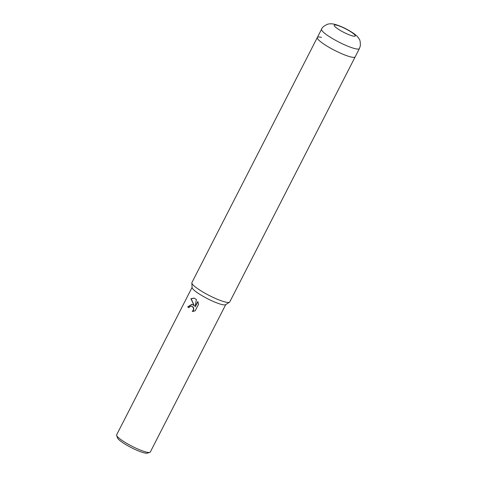 <?xml version="1.0" encoding="UTF-8"?>
<svg xmlns="http://www.w3.org/2000/svg" width="477" height="477" viewBox="0 0 477 477"><rect width="100%" height="100%" fill="white"/><g stroke="black" fill="none" stroke-linecap="round" stroke-linejoin="round"><path stroke-width="0.72" d="M191.903 282.593A21.256 3.583 27.1 0 0 191.832 282.956A21.256 3.583 27.1 0 0 204.597 292.991A21.256 3.583 27.1 0 0 225.579 302.084A21.256 3.583 27.1 0 0 229.491 302.227A21.256 3.583 27.1 0 0 229.747 301.959L355.174 56.858A21.256 3.583 27.1 0 1 351.006 56.984A21.256 3.583 27.1 0 1 329.142 47.384A21.256 3.583 27.1 0 1 317.324 37.492A21.256 3.583 27.1 0 0 324.288 44.385A21.256 3.583 27.1 0 0 343.678 54.527A21.256 3.583 27.1 0 0 355.174 56.858L359.414 48.571A21.256 3.583 27.1 0 1 347.918 46.239A21.256 3.583 27.1 0 1 328.534 36.097A21.256 3.583 27.1 0 1 321.57 29.204L191.903 282.593M321.498 37.367A21.256 3.583 27.1 0 0 317.324 37.492M191.832 282.956L192.106 287.583A18.895 3.184 27.1 0 0 198.354 293.391A18.895 3.184 27.1 0 0 222.103 304.582A18.895 3.184 27.1 0 0 225.579 304.714L229.491 302.227M197.818 301.542L198.569 304.231L195.218 310.771L192.374 311.553L193.567 309.4L193.495 308.225L192.297 306.437L191.623 306.145L189.733 306.669L188.916 307.731A18.895 3.184 -152.9 0 1 187.741 306.86L192.058 304.219L194.324 305.829L190.931 298.751L194.056 298.101L196.399 299.484L195.111 306.842L197.824 301.542M192.094 287.398L116.656 434.815A18.895 3.184 27.1 0 0 116.656 435.429A18.895 3.184 27.1 0 0 122.845 440.945A18.895 3.184 27.1 0 0 149.802 452.387A18.895 3.184 27.1 0 0 150.297 452.029L225.734 304.612M116.656 435.429L117.491 437.886A17.005 2.868 27.1 0 0 123.06 442.853A17.005 2.868 27.1 0 0 147.321 453.15L149.802 452.387M192.183 304.248L188.01 306.926A18.424 3.106 27.1 0 0 188.964 307.635M194.187 298.137L191.205 298.817L194.324 305.829M191.748 306.18L193.304 307.248L193.763 308.291L193.507 310.587L192.756 311.529M197.961 301.858L195.111 306.842M351.376 32.144A11.812 1.991 27.1 0 0 336.535 25.15A11.812 1.991 27.1 0 0 338.092 29.049A11.812 1.991 27.1 0 0 352.932 36.043A11.812 1.991 27.1 0 0 351.376 32.144M359.414 48.571L360.344 45.798C360.373 41.904 359.974 39.651 359.145 39.048C358.126 37.021 355.866 34.863 352.366 32.567C346.356 28.686 340.453 25.925 334.657 24.291C331.974 23.635 329.577 23.629 327.478 24.261C324.068 25.818 322.094 27.463 321.57 29.204"/></g></svg>

